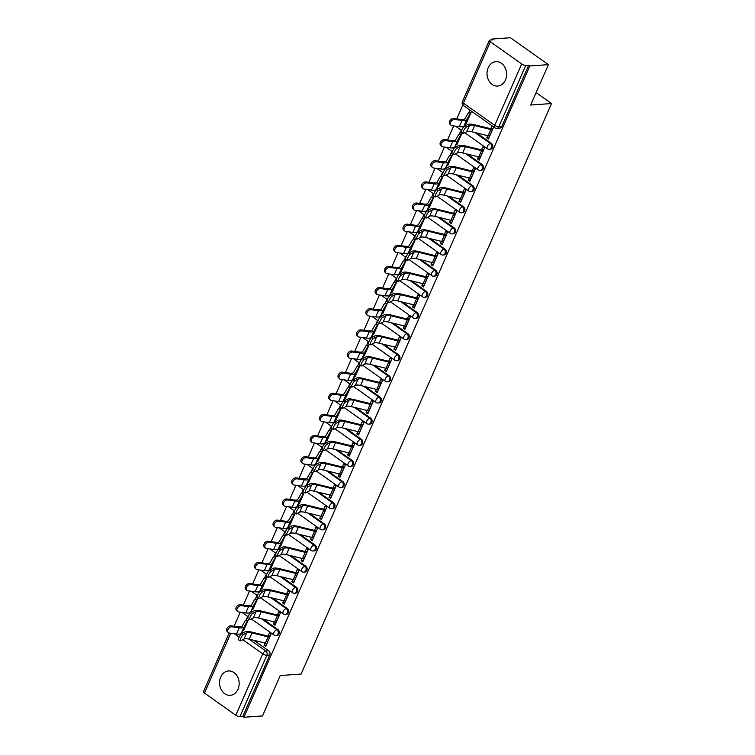 <?xml version="1.0" encoding="UTF-8"?>
<svg xmlns="http://www.w3.org/2000/svg" width="755" height="755" viewBox="0 0 755 755"><rect width="100%" height="100%" fill="white"/><g stroke="black" fill="none" stroke-linecap="round" stroke-linejoin="round"><path stroke-width="1.13" d="M488.174 67.752A12.222 9.796 -94.1 0 0 488.627 80.266A12.222 9.796 -94.1 0 0 497.677 86.061A12.222 9.796 -94.1 0 0 505.454 79.983A12.222 9.796 -94.1 0 0 505.001 67.469A12.222 9.796 -94.1 0 0 495.941 61.674A12.222 9.796 -94.1 0 0 488.174 67.752M220.715 677.027A12.222 9.796 -94.1 0 0 221.168 689.541A12.222 9.796 -94.1 0 0 230.228 695.327A12.222 9.796 -94.1 0 0 237.995 689.258A12.222 9.796 -94.1 0 0 237.542 676.744A12.222 9.796 -94.1 0 0 228.491 670.95A12.222 9.796 -94.1 0 0 220.715 677.027M490.467 149.263A3.133 2.51 -94.1 0 0 492.458 147.706A3.133 2.51 -94.1 0 0 491.439 143.431L490.41 143.507A3.133 2.51 85.9 0 1 491.43 147.782A3.133 2.51 85.9 0 1 489.438 149.339L490.467 149.263M481.19 170.404A3.133 2.51 -94.1 0 0 483.181 168.846A3.133 2.51 -94.1 0 0 482.152 164.571L481.124 164.647A3.133 2.51 85.9 0 1 482.152 168.922A3.133 2.51 85.9 0 1 480.161 170.479L481.19 170.404M471.913 191.553A3.133 2.51 -94.1 0 0 473.904 189.986A3.133 2.51 -94.1 0 0 472.875 185.711L471.847 185.787A3.133 2.51 85.9 0 1 472.875 190.062A3.133 2.51 85.9 0 1 470.884 191.619L471.913 191.553M462.626 212.693A3.133 2.51 -94.1 0 0 464.627 211.126A3.133 2.51 -94.1 0 0 463.598 206.851L462.57 206.927A3.133 2.51 85.9 0 1 463.598 211.202A3.133 2.51 85.9 0 1 461.598 212.759L462.626 212.693M453.349 233.833A3.133 2.51 -94.1 0 0 455.341 232.266A3.133 2.51 -94.1 0 0 454.321 227.991L453.293 228.067A3.133 2.51 85.9 0 1 454.312 232.342A3.133 2.51 85.9 0 1 452.32 233.899L453.349 233.833M444.072 254.973A3.133 2.51 -94.1 0 0 446.063 253.416A3.133 2.51 -94.1 0 0 445.035 249.131L444.006 249.207A3.133 2.51 85.9 0 1 445.035 253.482A3.133 2.51 85.9 0 1 443.043 255.039L444.072 254.973M434.786 276.113A3.133 2.51 -94.1 0 0 436.786 274.556A3.133 2.51 -94.1 0 0 435.758 270.271L434.729 270.347A3.133 2.51 85.9 0 1 435.758 274.622A3.133 2.51 85.9 0 1 433.757 276.179L434.786 276.113M425.509 297.253A3.133 2.51 -94.1 0 0 427.5 295.696A3.133 2.51 -94.1 0 0 426.481 291.411L425.452 291.487A3.133 2.51 85.9 0 1 426.471 295.762A3.133 2.51 85.9 0 1 424.48 297.319L425.509 297.253M416.231 318.393A3.133 2.51 -94.1 0 0 418.223 316.836A3.133 2.51 -94.1 0 0 417.194 312.551L416.165 312.627A3.133 2.51 85.9 0 1 417.194 316.902A3.133 2.51 85.9 0 1 415.203 318.459L416.231 318.393M406.954 339.533A3.133 2.51 -94.1 0 0 408.946 337.976A3.133 2.51 -94.1 0 0 407.917 333.691L406.888 333.767A3.133 2.51 85.9 0 1 407.917 338.042A3.133 2.51 85.9 0 1 405.926 339.608L406.954 339.533M397.668 360.673A3.133 2.51 -94.1 0 0 399.659 359.116A3.133 2.51 -94.1 0 0 398.64 354.831L397.611 354.907A3.133 2.51 85.9 0 1 398.631 359.182A3.133 2.51 85.9 0 1 396.639 360.748L397.668 360.673M388.391 381.813A3.133 2.51 -94.1 0 0 390.382 380.256A3.133 2.51 -94.1 0 0 389.353 375.971L388.325 376.047A3.133 2.51 85.9 0 1 389.353 380.331A3.133 2.51 85.9 0 1 387.362 381.888L388.391 381.813M379.114 402.953A3.133 2.51 -94.1 0 0 381.105 401.396A3.133 2.51 -94.1 0 0 380.076 397.111L379.048 397.187A3.133 2.51 85.9 0 1 380.076 401.471A3.133 2.51 85.9 0 1 378.085 403.028L379.114 402.953M369.827 424.093A3.133 2.51 -94.1 0 0 371.819 422.536A3.133 2.51 -94.1 0 0 370.799 418.251L369.771 418.327A3.133 2.51 85.9 0 1 370.79 422.611A3.133 2.51 85.9 0 1 368.799 424.168L369.827 424.093M360.55 445.233A3.133 2.51 -94.1 0 0 362.542 443.676A3.133 2.51 -94.1 0 0 361.513 439.401L360.484 439.467A3.133 2.51 85.9 0 1 361.513 443.751A3.133 2.51 85.9 0 1 359.522 445.308L360.55 445.233M351.273 466.373A3.133 2.51 -94.1 0 0 353.264 464.816A3.133 2.51 -94.1 0 0 352.236 460.541L351.207 460.607A3.133 2.51 85.9 0 1 352.236 464.891A3.133 2.51 85.9 0 1 350.245 466.448L351.273 466.373M341.987 487.513A3.133 2.51 -94.1 0 0 343.987 485.956A3.133 2.51 -94.1 0 0 342.959 481.681L341.93 481.747A3.133 2.51 85.9 0 1 342.959 486.031A3.133 2.51 85.9 0 1 340.958 487.588L341.987 487.513M332.71 508.653A3.133 2.51 -94.1 0 0 334.701 507.096A3.133 2.51 -94.1 0 0 333.682 502.821L332.653 502.887A3.133 2.51 85.9 0 1 333.672 507.171A3.133 2.51 85.9 0 1 331.681 508.728L332.71 508.653M323.433 529.793A3.133 2.51 -94.1 0 0 325.424 528.236A3.133 2.51 -94.1 0 0 324.395 523.961L323.366 524.027A3.133 2.51 85.9 0 1 324.395 528.311A3.133 2.51 85.9 0 1 322.404 529.868L323.433 529.793M314.146 550.933A3.133 2.51 -94.1 0 0 316.147 549.376A3.133 2.51 -94.1 0 0 315.118 545.101L314.089 545.167A3.133 2.51 85.9 0 1 315.118 549.451A3.133 2.51 85.9 0 1 313.117 551.008L314.146 550.933M304.869 572.073A3.133 2.51 -94.1 0 0 306.86 570.516A3.133 2.51 -94.1 0 0 305.841 566.241L304.812 566.316A3.133 2.51 85.9 0 1 305.832 570.591A3.133 2.51 85.9 0 1 303.84 572.148L304.869 572.073M295.592 593.213A3.133 2.51 -94.1 0 0 297.583 591.656A3.133 2.51 -94.1 0 0 296.555 587.381L295.526 587.456A3.133 2.51 85.9 0 1 296.555 591.731A3.133 2.51 85.9 0 1 294.563 593.288L295.592 593.213M286.315 614.353A3.133 2.51 -94.1 0 0 288.306 612.796A3.133 2.51 -94.1 0 0 287.277 608.521L286.249 608.596A3.133 2.51 85.9 0 1 287.277 612.871A3.133 2.51 85.9 0 1 285.286 614.428L286.315 614.353M277.028 635.493A3.133 2.51 -94.1 0 0 279.02 633.936A3.133 2.51 -94.1 0 0 278 629.661L276.972 629.736A3.133 2.51 85.9 0 1 277.991 634.011A3.133 2.51 85.9 0 1 276 635.568L277.028 635.493M548.404 64.637L530.68 105.02L551.537 103.539L301.094 674.055L280.237 675.546L262.514 715.929L243.903 717.25L529.802 65.968L548.404 64.637L510.418 37.75L491.807 39.071L491.411 39.968M462.862 105.011L456.775 118.875M453.68 125.915L447.498 140.015M444.402 147.055L438.211 161.155M435.125 168.195L428.934 182.295M425.839 189.335L419.657 203.435M416.562 210.475L410.371 224.575M407.285 231.615L401.094 245.715M398.008 252.755L391.817 266.855M388.721 273.895L382.54 287.995M379.444 295.035L373.253 309.135M370.167 316.175L363.976 330.275M360.881 337.315L354.699 351.415M351.603 358.455L345.412 372.555M342.326 379.595L336.135 393.695M333.04 400.745L326.858 414.835M323.763 421.885L317.572 435.975M314.486 443.025L308.295 457.115M305.199 464.165L299.018 478.255M295.922 485.305L289.731 499.395M286.645 506.445L280.454 520.535M277.368 527.585L271.177 541.684M268.082 548.725L261.9 562.824M258.805 569.865L252.614 583.964M249.527 591.005L243.336 605.104M240.241 612.145L234.059 626.244M491.807 39.071L492.911 39.855L490.014 40.062A3.133 1.029 23.7 0 0 489.363 40.374A3.133 1.029 23.7 0 0 490.354 41.77L521.705 63.949A3.133 1.029 23.7 0 0 525.791 65.383L498.847 126.774A3.133 2.51 85.9 0 1 496.847 128.331L499.753 128.123A3.133 2.51 85.9 0 0 501.745 126.566L498.847 126.774A3.133 1.029 23.7 0 1 494.761 125.339L521.705 63.949M529.802 65.968L528.689 65.185L525.791 65.383M242.053 631.926L243.27 632.784M253.897 640.316L268.714 650.801L265.817 651.008A3.133 2.51 85.9 0 1 266.845 655.283L239.901 716.674A3.133 1.029 -156.3 0 1 235.815 715.24L204.463 693.052A3.133 1.029 -156.3 0 1 203.463 691.655L229.199 633.03M239.901 716.674L242.799 716.467L243.903 717.25M265.005 643.043L264.061 645.195L265.722 646.374L271.083 634.172L269.422 633.001L268.072 636.059M247.81 617.713L247.262 617.316L245.913 620.393M252.755 608.266L253.435 608.219M252.264 609.134L252.85 609.549L257.917 598.017M274.291 621.903L273.348 624.055L275.594 623.894M273.348 624.055L275.009 625.234L280.36 613.032L278.699 611.861L277.349 614.919M257.096 596.573L256.54 596.176L255.19 599.253M262.042 587.126L262.721 587.079M261.541 587.994L262.127 588.409L267.195 576.877M283.569 600.763L282.625 602.915L284.871 602.754M282.625 602.915L284.286 604.094L289.637 591.892L287.976 590.721L286.636 593.779M266.373 575.433L265.826 575.036L264.476 578.113M271.319 565.986L271.998 565.939M270.828 566.854L271.413 567.269L276.472 555.737M292.846 579.623L291.902 581.775L294.148 581.614M291.902 581.775L293.563 582.954L298.923 570.752L297.253 569.581L295.913 572.639M275.65 554.293L275.103 553.896L273.754 556.973M280.596 544.846L281.275 544.799M280.105 545.714L280.69 546.129L285.758 534.597M302.132 558.483L301.179 560.635L303.434 560.474M301.179 560.635L302.849 561.814L308.2 549.612L306.539 548.441L305.19 551.499M284.937 533.153L284.38 532.756L283.031 535.833M289.882 523.706L290.562 523.659M289.382 524.574L289.967 524.989L295.035 513.457M311.409 537.343L310.465 539.495L312.712 539.334M310.465 539.495L312.126 540.674L317.477 528.472L315.816 527.301L314.476 530.359M294.214 512.003L293.667 511.616L292.317 514.693M299.159 502.566L299.839 502.519M298.669 503.434L299.254 503.849L304.312 492.317M320.686 516.203L319.743 518.355L321.989 518.194M319.743 518.355L321.404 519.534L326.755 507.332L325.094 506.161L323.753 509.219M303.491 490.863L302.944 490.476L301.594 493.553M308.436 481.426L309.116 481.379M307.946 482.294L308.531 482.709L313.589 471.177M329.973 495.063L329.02 497.215L331.275 497.054M329.02 497.215L330.681 498.394L336.041 486.192L334.38 485.021L333.03 488.079M312.768 469.723L312.221 469.336L310.871 472.413M317.723 460.286L318.393 460.239M317.223 461.154L317.808 461.569L322.876 450.037M339.25 473.923L338.306 476.075L340.552 475.914M338.306 476.075L339.967 477.245L345.318 465.052L343.657 463.881L342.317 466.939M322.055 448.583L321.507 448.196L320.148 451.273M327 439.146L327.679 439.099M326.509 440.014L327.094 440.429L332.153 428.897M348.527 452.783L347.583 454.935L349.829 454.774M347.583 454.935L349.244 456.105L354.595 443.912L352.934 442.741L351.594 445.799M331.332 427.443L330.784 427.056L329.435 430.133M336.277 418.006L336.957 417.949M335.786 418.874L336.371 419.289L341.43 407.757M357.813 431.634L356.86 433.795L359.116 433.634M356.86 433.795L358.521 434.965L363.882 422.772L362.221 421.592L360.871 424.659M340.609 406.303L340.061 405.916L338.712 408.993M345.554 396.866L346.234 396.809M345.063 397.734L345.648 398.149L350.716 386.617M367.09 410.493L366.147 412.655L368.393 412.494M366.147 412.655L367.808 413.825L373.159 401.632L371.498 400.452L370.148 403.519M349.895 385.163L349.339 384.776L347.989 387.853M354.841 375.726L355.52 375.669M354.35 376.594L354.935 377.009L359.993 365.477M376.368 389.353L375.424 391.515L377.67 391.354M375.424 391.515L377.085 392.685L382.436 380.492L380.775 379.312L379.435 382.379M359.172 364.023L358.625 363.636L357.275 366.713M364.118 354.576L364.797 354.529M363.627 355.454L364.212 355.869L369.27 344.337M385.645 368.214L384.701 370.375L386.947 370.214M384.701 370.375L386.362 371.545L391.722 359.352L390.061 358.172L388.712 361.239M368.449 342.883L367.902 342.496L366.552 345.573M373.395 333.436L374.074 333.389M372.904 334.314L373.489 334.729L378.557 323.197M394.931 347.073L393.987 349.235L396.233 349.074M393.987 349.235L395.648 350.405L400.999 338.212L399.338 337.032L397.989 340.099M377.736 321.743L377.179 321.356L375.83 324.433M382.681 312.296L383.361 312.249M382.181 313.174L382.766 313.589L387.834 302.057M404.208 325.933L403.264 328.095L405.51 327.934M403.264 328.095L404.925 329.265L410.276 317.072L408.615 315.892L407.275 318.959M387.013 300.603L386.466 300.216L385.116 303.293M391.958 291.156L392.638 291.109M391.468 292.034L392.053 292.449L397.111 280.917M413.485 304.793L412.541 306.955L414.788 306.794M412.541 306.955L414.202 308.125L419.553 295.932L417.892 294.752L416.552 297.819M396.29 279.463L395.743 279.076L394.393 282.153M401.235 270.016L401.915 269.969M400.745 270.894L401.33 271.309L406.398 259.777M422.772 283.654L421.818 285.815L424.074 285.654M421.818 285.815L423.489 286.985L428.84 274.792L427.179 273.612L425.829 276.679M405.567 258.323L405.02 257.936L403.67 261.013M410.522 248.876L411.201 248.829M410.022 249.754L410.607 250.169L415.675 238.637M432.049 262.514L431.105 264.675L433.351 264.514M431.105 264.675L432.766 265.845L438.117 253.652L436.456 252.472L435.116 255.539M414.854 237.183L414.306 236.796L412.957 239.873M419.799 227.736L420.478 227.689M419.308 228.614L419.893 229.029L424.952 217.497M441.326 241.373L440.382 243.525L442.628 243.374M440.382 243.525L442.043 244.705L447.394 232.512L445.733 231.332L444.393 234.399M424.131 216.043L423.583 215.656L422.234 218.733M429.076 206.596L429.755 206.549M428.585 207.474L429.17 207.889L434.229 196.357M450.612 220.234L449.659 222.385L451.915 222.234M449.659 222.385L451.32 223.565L456.681 211.372L455.02 210.192L453.67 213.259M433.408 194.903L432.86 194.516L431.511 197.593M438.362 185.456L439.032 185.409M437.862 186.334L438.447 186.749L443.515 175.217M459.889 199.094L458.946 201.245L461.192 201.085M458.946 201.245L460.607 202.425L465.958 190.232L464.297 189.052L462.957 192.119M442.694 173.763L442.147 173.376L440.788 176.453M447.639 164.316L448.319 164.269M447.149 165.194L447.734 165.609L452.792 154.077M469.166 177.953L468.223 180.105L470.469 179.945M468.223 180.105L469.884 181.285L475.235 169.092L473.574 167.912L472.234 170.979M451.971 152.623L451.424 152.236L450.074 155.313M456.917 143.176L457.596 143.129M456.426 144.054L457.011 144.469L462.069 132.937M478.453 156.814L477.5 158.965L479.746 158.805M477.5 158.965L479.161 160.145L484.521 147.952L482.86 146.772L481.511 149.839M461.248 131.483L460.701 131.096L459.351 134.173M466.194 122.036L466.873 121.989M465.703 122.914L466.288 123.329L471.564 111.306M487.73 135.673L486.786 137.825L489.032 137.665M486.786 137.825L488.447 139.005L493.723 126.991M464.778 124.556L465.986 125.415M476.622 132.946L491.439 143.431M455.491 145.696L456.709 146.555M467.336 154.086L482.152 164.571M446.214 166.846L447.422 167.704M458.058 175.226L472.875 185.711M436.937 187.986L438.145 188.844M448.781 196.366L463.598 206.851M427.651 209.126L428.868 209.984M439.495 217.506L454.321 227.991M418.374 230.266L419.591 231.124M430.218 238.646L445.035 249.131M409.097 251.406L410.305 252.264M420.941 259.786L435.758 270.271M399.81 272.546L401.028 273.404M411.664 280.926L426.481 291.411M390.533 293.686L391.751 294.544M402.377 302.066L417.194 312.551M381.256 314.826L382.464 315.684M393.1 323.206L407.917 333.691M371.97 335.966L373.187 336.824M383.823 344.346L398.64 354.831M362.693 357.106L363.91 357.964M374.537 365.486L389.353 375.971M353.416 378.246L354.623 379.104M365.26 386.626L380.076 397.111M344.138 399.386L345.346 400.244M355.982 407.766L370.799 418.251M334.852 420.526L336.069 421.384M346.696 428.906L361.513 439.401M325.575 441.666L326.783 442.524M337.419 450.046L352.236 460.541M316.298 462.806L317.506 463.664M328.142 471.186L342.959 481.681M307.011 483.946L308.229 484.804M318.855 492.326L333.682 502.821M297.734 505.086L298.952 505.944M309.578 513.466L324.395 523.961M288.457 526.226L289.665 527.084M300.301 534.606L315.118 545.101M279.171 547.366L280.388 548.224M291.024 555.746L305.841 566.241M269.894 568.506L271.111 569.364M281.738 576.895L296.555 587.381M260.617 589.646L261.825 590.504M272.461 598.035L287.277 608.521M251.33 610.786L252.548 611.644M263.184 619.176L278 629.661M536.125 92.629L551.537 103.539M243.478 629.406L244.158 629.359M242.987 630.283L243.572 630.689L248.631 619.157M264.061 645.195L266.307 645.034M469.903 110.136L468.628 113.023M528.689 65.185L501.745 126.566M242.799 716.467L269.743 655.076A3.133 2.51 -94.1 0 0 268.714 650.801M492.062 125.811L490.788 128.69M243.44 634.559A3.605 0.859 118.6 0 0 241.024 637.815A3.605 0.859 118.6 0 0 240.345 640.844A3.605 0.859 118.6 0 0 240.703 640.797L243.988 639.06L246.725 632.832L243.44 634.559L241.704 633.615L244.988 631.878A11.75 3.86 -156.3 0 1 251.33 632.01L267.478 635.974A1.878 0.613 23.7 0 0 268.223 636.059L270.318 635.908M240.345 640.844L238.608 639.891A3.605 0.859 -61.4 0 1 239.288 636.861A3.605 0.859 -61.4 0 1 241.704 633.615M269.809 637.069L269.658 637.078A3.917 1.284 -156.3 0 1 268.119 636.899L251.972 632.935A9.711 3.19 23.7 0 0 246.725 632.832M267.072 643.298L266.921 643.317A3.917 1.284 -156.3 0 1 265.382 643.128L249.235 639.164A9.711 3.19 23.7 0 0 243.988 639.06M228.218 632.511L227.208 631.52A3.605 2.576 -45.4 0 1 227.34 627.811A3.605 2.576 -45.4 0 1 231.105 625.829L232.115 626.829A3.605 2.576 134.6 0 0 228.359 628.811A3.605 2.576 134.6 0 0 228.218 632.511A3.605 2.576 134.6 0 0 229.378 633.067L236.523 634.058A11.75 3.86 23.7 0 0 241.373 633.134L244.384 627.801A1.878 0.613 -156.3 0 1 244.771 627.631L244.922 627.622M232.115 626.829L239.26 627.82A11.75 3.86 23.7 0 0 244.11 626.895L247.121 621.563A1.878 0.613 -156.3 0 1 247.508 621.403L247.659 621.393M248.159 620.233L246.064 620.384A3.917 1.284 23.7 0 0 245.271 620.723L242.261 626.055A9.711 3.19 -156.3 0 1 238.24 626.82L231.105 625.829M252.717 613.419A3.605 0.859 118.6 0 0 250.311 616.675A3.605 0.859 118.6 0 0 249.622 619.704A3.605 0.859 118.6 0 0 249.98 619.657L253.274 617.92L256.011 611.692L252.717 613.419L250.981 612.475L254.275 610.738A11.75 3.86 -156.3 0 1 260.617 610.87L276.755 614.834A1.878 0.613 23.7 0 0 277.5 614.919L279.595 614.768M249.622 619.704L247.885 618.751A3.605 0.859 -61.4 0 1 248.574 615.721A3.605 0.859 -61.4 0 1 250.981 612.475M279.086 615.929L278.935 615.938A3.917 1.284 -156.3 0 1 277.396 615.759L261.249 611.795A9.711 3.19 23.7 0 0 256.011 611.692M276.349 622.158L276.207 622.177A3.917 1.284 -156.3 0 1 274.66 621.988L258.512 618.024A9.711 3.19 23.7 0 0 253.274 617.92M261.994 592.279A3.605 0.859 118.6 0 0 259.588 595.535A3.605 0.859 118.6 0 0 258.899 598.555A3.605 0.859 118.6 0 0 259.258 598.517L262.551 596.78L265.288 590.542L261.994 592.279L260.258 591.335L263.552 589.598A11.75 3.86 -156.3 0 1 269.894 589.731L286.041 593.694A1.878 0.613 23.7 0 0 286.777 593.779L288.882 593.628M258.899 598.555L257.162 597.611A3.605 0.859 -61.4 0 1 257.851 594.581A3.605 0.859 -61.4 0 1 260.258 591.335M288.372 594.789L288.221 594.798A3.917 1.284 -156.3 0 1 286.673 594.619L270.526 590.655A9.711 3.19 23.7 0 0 265.288 590.542M285.635 601.018L285.484 601.037A3.917 1.284 -156.3 0 1 283.937 600.848L267.789 596.884A9.711 3.19 23.7 0 0 262.551 596.78M237.504 611.371L236.485 610.38A3.605 2.576 -45.4 0 1 236.626 606.671A3.605 2.576 -45.4 0 1 240.383 604.689L241.402 605.689A3.605 2.576 134.6 0 0 237.636 607.671A3.605 2.576 134.6 0 0 237.504 611.371A3.605 2.576 134.6 0 0 238.665 611.928L245.8 612.909A11.75 3.86 23.7 0 0 250.66 611.994L253.661 606.661A1.878 0.613 -156.3 0 1 254.048 606.491L254.199 606.482M241.402 605.689L248.537 606.68A11.75 3.86 23.7 0 0 253.397 605.755L256.398 600.423A1.878 0.613 -156.3 0 1 256.785 600.263L256.936 600.244M257.446 599.092L255.341 599.244A3.917 1.284 23.7 0 0 254.548 599.583L251.538 604.915A9.711 3.19 -156.3 0 1 247.517 605.68L240.383 604.689M246.781 590.231L245.771 589.23A3.605 2.576 -45.4 0 1 245.904 585.531A3.605 2.576 -45.4 0 1 249.669 583.549L250.679 584.549A3.605 2.576 134.6 0 0 246.913 586.531A3.605 2.576 134.6 0 0 246.781 590.231A3.605 2.576 134.6 0 0 247.942 590.788L255.077 591.769A11.75 3.86 23.7 0 0 259.937 590.854L262.948 585.521A1.878 0.613 -156.3 0 1 263.325 585.351L263.476 585.342M250.679 584.549L257.814 585.54A11.75 3.86 23.7 0 0 262.674 584.615L265.684 579.283A1.878 0.613 -156.3 0 1 266.062 579.123L266.213 579.104M266.723 577.952L264.627 578.103A3.917 1.284 23.7 0 0 263.825 578.443L260.815 583.775A9.711 3.19 -156.3 0 1 256.804 584.54L249.669 583.549M271.281 571.139A3.605 0.859 118.6 0 0 268.865 574.395A3.605 0.859 118.6 0 0 268.185 577.415A3.605 0.859 118.6 0 0 268.544 577.367L271.828 575.64L274.565 569.402L271.281 571.139L269.544 570.195L272.829 568.458A11.75 3.86 -156.3 0 1 279.171 568.581L295.318 572.554A1.878 0.613 23.7 0 0 296.064 572.639L298.159 572.488M268.185 577.415L266.449 576.471A3.605 0.859 -61.4 0 1 267.128 573.441A3.605 0.859 -61.4 0 1 269.544 570.195M297.649 573.649L297.498 573.658A3.917 1.284 -156.3 0 1 295.951 573.479L279.812 569.515A9.711 3.19 23.7 0 0 274.565 569.402M294.912 579.878L294.761 579.887A3.917 1.284 -156.3 0 1 293.223 579.708L277.076 575.744A9.711 3.19 23.7 0 0 271.828 575.64M280.558 549.999A3.605 0.859 118.6 0 0 278.151 553.255A3.605 0.859 118.6 0 0 277.462 556.275A3.605 0.859 118.6 0 0 277.821 556.227L281.115 554.5L283.852 548.262L280.558 549.999L278.822 549.055L282.115 547.318A11.75 3.86 -156.3 0 1 288.457 547.441L304.595 551.414A1.878 0.613 23.7 0 0 305.341 551.499L307.436 551.348M277.462 556.275L275.726 555.331A3.605 0.859 -61.4 0 1 276.415 552.301A3.605 0.859 -61.4 0 1 278.822 549.055M306.926 552.509L306.775 552.518A3.917 1.284 -156.3 0 1 305.237 552.339L289.089 548.375A9.711 3.19 23.7 0 0 283.852 548.262M304.19 558.738L304.038 558.747A3.917 1.284 -156.3 0 1 302.5 558.568L286.353 554.604A9.711 3.19 23.7 0 0 281.115 554.5M289.835 528.859A3.605 0.859 118.6 0 0 287.428 532.115A3.605 0.859 118.6 0 0 286.74 535.135A3.605 0.859 118.6 0 0 287.098 535.087L290.392 533.36L293.129 527.122L289.835 528.859L288.099 527.905L291.392 526.178A11.75 3.86 -156.3 0 1 297.734 526.301L313.882 530.274A1.878 0.613 23.7 0 0 314.618 530.359L316.713 530.208M286.74 535.135L285.003 534.191A3.605 0.859 -61.4 0 1 285.692 531.161A3.605 0.859 -61.4 0 1 288.099 527.905M316.213 531.369L316.062 531.378A3.917 1.284 -156.3 0 1 314.514 531.199L298.367 527.226A9.711 3.19 23.7 0 0 293.129 527.122M313.476 537.598L313.325 537.607A3.917 1.284 -156.3 0 1 311.777 537.428L295.63 533.464A9.711 3.19 23.7 0 0 290.392 533.36M256.058 569.091L255.048 568.09A3.605 2.576 -45.4 0 1 255.181 564.391A3.605 2.576 -45.4 0 1 258.946 562.409L259.956 563.409A3.605 2.576 134.6 0 0 256.2 565.391A3.605 2.576 134.6 0 0 256.058 569.091A3.605 2.576 134.6 0 0 257.219 569.648L264.354 570.629A11.75 3.86 23.7 0 0 269.214 569.714L272.225 564.381A1.878 0.613 -156.3 0 1 272.612 564.212L272.763 564.202M259.956 563.409L267.091 564.4A11.75 3.86 23.7 0 0 271.951 563.475L274.962 558.143A1.878 0.613 -156.3 0 1 275.349 557.983L275.5 557.964M276 556.812L273.905 556.963A3.917 1.284 23.7 0 0 273.102 557.303L270.101 562.635A9.711 3.19 -156.3 0 1 266.081 563.4L258.946 562.409M265.345 547.951L264.325 546.95A3.605 2.576 -45.4 0 1 264.458 543.251A3.605 2.576 -45.4 0 1 268.223 541.269L269.242 542.269A3.605 2.576 134.6 0 0 265.477 544.251A3.605 2.576 134.6 0 0 265.345 547.951A3.605 2.576 134.6 0 0 266.506 548.508L273.64 549.489A11.75 3.86 23.7 0 0 278.491 548.564L281.502 543.241A1.878 0.613 -156.3 0 1 281.889 543.072L282.04 543.062M269.242 542.269L276.377 543.26A11.75 3.86 23.7 0 0 281.228 542.335L284.239 537.003A1.878 0.613 -156.3 0 1 284.626 536.843L284.777 536.824M285.286 535.673L283.182 535.823A3.917 1.284 23.7 0 0 282.389 536.163L279.378 541.495A9.711 3.19 -156.3 0 1 275.358 542.26L268.223 541.269M274.622 526.811L273.612 525.81A3.605 2.576 -45.4 0 1 273.744 522.111A3.605 2.576 -45.4 0 1 277.51 520.129L278.519 521.129A3.605 2.576 134.6 0 0 274.754 523.111A3.605 2.576 134.6 0 0 274.622 526.811A3.605 2.576 134.6 0 0 275.783 527.358L282.917 528.349A11.75 3.86 23.7 0 0 287.778 527.424L290.788 522.101A1.878 0.613 -156.3 0 1 291.166 521.931L291.317 521.922M278.519 521.129L285.654 522.12A11.75 3.86 23.7 0 0 290.515 521.195L293.525 515.863A1.878 0.613 -156.3 0 1 293.903 515.693L294.054 515.684M294.563 514.533L292.468 514.674A3.917 1.284 23.7 0 0 291.666 515.023L288.655 520.355A9.711 3.19 -156.3 0 1 284.644 521.12L277.51 520.129M299.122 507.719A3.605 0.859 118.6 0 0 296.706 510.975A3.605 0.859 118.6 0 0 296.026 513.995A3.605 0.859 118.6 0 0 296.385 513.947L299.669 512.22L302.406 505.982L299.122 507.719L297.385 506.765L300.669 505.038A11.75 3.86 -156.3 0 1 307.011 505.161L323.159 509.134A1.878 0.613 23.7 0 0 323.895 509.219L326 509.068M296.026 513.995L294.29 513.051A3.605 0.859 -61.4 0 1 294.969 510.021A3.605 0.859 -61.4 0 1 297.385 506.765M325.49 510.229L325.339 510.238A3.917 1.284 -156.3 0 1 323.791 510.059L307.653 506.086A9.711 3.19 23.7 0 0 302.406 505.982M322.753 516.458L322.602 516.467A3.917 1.284 -156.3 0 1 321.054 516.288L304.916 512.324A9.711 3.19 23.7 0 0 299.669 512.22M283.899 505.671L282.889 504.67A3.605 2.576 -45.4 0 1 283.021 500.971A3.605 2.576 -45.4 0 1 286.787 498.989L287.797 499.989A3.605 2.576 134.6 0 0 284.031 501.971A3.605 2.576 134.6 0 0 283.899 505.671A3.605 2.576 134.6 0 0 285.06 506.218L292.194 507.209A11.75 3.86 23.7 0 0 297.055 506.284L300.065 500.961A1.878 0.613 -156.3 0 1 300.452 500.791L300.603 500.782M287.797 499.989L294.931 500.98A11.75 3.86 23.7 0 0 299.792 500.055L302.802 494.723A1.878 0.613 -156.3 0 1 303.189 494.553L303.331 494.544M303.84 493.392L301.745 493.534A3.917 1.284 23.7 0 0 300.943 493.883L297.932 499.215A9.711 3.19 -156.3 0 1 293.921 499.98L286.787 498.989M308.399 486.579A3.605 0.859 118.6 0 0 305.983 489.835A3.605 0.859 118.6 0 0 305.303 492.855A3.605 0.859 118.6 0 0 305.662 492.807L308.946 491.08L311.683 484.842L308.399 486.579L306.662 485.625L309.946 483.898A11.75 3.86 -156.3 0 1 316.288 484.021L332.436 487.994A1.878 0.613 23.7 0 0 333.182 488.079L335.277 487.928M305.303 492.855L303.567 491.911A3.605 0.859 -61.4 0 1 304.246 488.881A3.605 0.859 -61.4 0 1 306.662 485.625M334.767 489.089L334.616 489.098A3.917 1.284 -156.3 0 1 333.078 488.919L316.93 484.946A9.711 3.19 23.7 0 0 311.683 484.842M332.03 495.318L331.879 495.327A3.917 1.284 -156.3 0 1 330.341 495.148L314.193 491.184A9.711 3.19 23.7 0 0 308.946 491.08M293.185 484.531L292.166 483.53A3.605 2.576 -45.4 0 1 292.298 479.831A3.605 2.576 -45.4 0 1 296.064 477.849L297.083 478.849A3.605 2.576 134.6 0 0 293.317 480.831A3.605 2.576 134.6 0 0 293.185 484.531A3.605 2.576 134.6 0 0 294.346 485.078L301.481 486.069A11.75 3.86 23.7 0 0 306.332 485.144L309.342 479.821A1.878 0.613 -156.3 0 1 309.729 479.651L309.88 479.642M297.083 478.849L304.218 479.84A11.75 3.86 23.7 0 0 309.069 478.915L312.079 473.583A1.878 0.613 -156.3 0 1 312.466 473.413L312.617 473.404M313.127 472.252L311.022 472.394A3.917 1.284 23.7 0 0 310.23 472.743L307.219 478.075A9.711 3.19 -156.3 0 1 303.199 478.84L296.064 477.849M317.676 465.439A3.605 0.859 118.6 0 0 315.269 468.695A3.605 0.859 118.6 0 0 314.58 471.715A3.605 0.859 118.6 0 0 314.939 471.667L318.232 469.94L320.969 463.702L317.676 465.439L315.939 464.485L319.233 462.758A11.75 3.86 -156.3 0 1 325.575 462.881L341.722 466.854A1.878 0.613 23.7 0 0 342.459 466.939L344.554 466.788M314.58 471.715L312.844 470.771A3.605 0.859 -61.4 0 1 313.533 467.741A3.605 0.859 -61.4 0 1 315.939 464.485M344.053 467.949L343.902 467.958A3.917 1.284 -156.3 0 1 342.355 467.779L326.207 463.806A9.711 3.19 23.7 0 0 320.969 463.702M341.317 474.178L341.166 474.187A3.917 1.284 -156.3 0 1 339.618 474.008L323.47 470.044A9.711 3.19 23.7 0 0 318.232 469.94M302.462 463.391L301.443 462.39A3.605 2.576 -45.4 0 1 301.585 458.691A3.605 2.576 -45.4 0 1 305.35 456.709L306.36 457.709A3.605 2.576 134.6 0 0 302.595 459.691A3.605 2.576 134.6 0 0 302.462 463.391A3.605 2.576 134.6 0 0 303.623 463.938L310.758 464.929A11.75 3.86 23.7 0 0 315.618 464.004L318.629 458.681A1.878 0.613 -156.3 0 1 319.006 458.511L319.157 458.502M306.36 457.709L313.495 458.7A11.75 3.86 23.7 0 0 318.355 457.775L321.366 452.443A1.878 0.613 -156.3 0 1 321.743 452.273L321.894 452.264M322.404 451.113L320.309 451.254A3.917 1.284 23.7 0 0 319.507 451.603L316.496 456.935A9.711 3.19 -156.3 0 1 312.485 457.7L305.35 456.709M326.953 444.299A3.605 0.859 118.6 0 0 324.546 447.545A3.605 0.859 118.6 0 0 323.867 450.575A3.605 0.859 118.6 0 0 324.216 450.527L327.51 448.8L330.246 442.562L326.953 444.299L325.216 443.345L328.51 441.618A11.75 3.86 -156.3 0 1 334.852 441.741L351 445.714A1.878 0.613 23.7 0 0 351.736 445.799L353.84 445.648M323.867 450.575L322.13 449.631A3.605 0.859 -61.4 0 1 322.81 446.601A3.605 0.859 -61.4 0 1 325.216 443.345M353.331 446.809L353.18 446.818A3.917 1.284 -156.3 0 1 351.632 446.639L335.494 442.666A9.711 3.19 23.7 0 0 330.246 442.562M350.594 453.038L350.443 453.047A3.917 1.284 -156.3 0 1 348.895 452.868L332.757 448.904A9.711 3.19 23.7 0 0 327.51 448.8M311.739 442.251L310.73 441.25A3.605 2.576 -45.4 0 1 310.862 437.551A3.605 2.576 -45.4 0 1 314.627 435.569L315.637 436.569A3.605 2.576 134.6 0 0 311.872 438.551A3.605 2.576 134.6 0 0 311.739 442.251A3.605 2.576 134.6 0 0 312.9 442.798L320.035 443.789A11.75 3.86 23.7 0 0 324.895 442.864L327.906 437.541A1.878 0.613 -156.3 0 1 328.293 437.371L328.434 437.362M315.637 436.569L322.772 437.56A11.75 3.86 23.7 0 0 327.632 436.635L330.643 431.303A1.878 0.613 -156.3 0 1 331.02 431.133L331.171 431.124M331.681 429.973L329.586 430.114A3.917 1.284 23.7 0 0 328.784 430.463L325.773 435.795A9.711 3.19 -156.3 0 1 321.762 436.56L314.627 435.569M336.239 423.159A3.605 0.859 118.6 0 0 333.823 426.405A3.605 0.859 118.6 0 0 333.144 429.435A3.605 0.859 118.6 0 0 333.502 429.387L336.787 427.66L339.523 421.422L336.239 423.159L334.503 422.205L337.787 420.478A11.75 3.86 -156.3 0 1 344.129 420.601L360.277 424.574A1.878 0.613 23.7 0 0 361.022 424.659L363.117 424.508M333.144 429.435L331.407 428.491A3.605 0.859 -61.4 0 1 332.087 425.461A3.605 0.859 -61.4 0 1 334.503 422.205M362.608 425.669L362.457 425.678A3.917 1.284 -156.3 0 1 360.918 425.499L344.771 421.526A9.711 3.19 23.7 0 0 339.523 421.422M359.871 431.898L359.72 431.907A3.917 1.284 -156.3 0 1 358.181 431.728L342.034 427.764A9.711 3.19 23.7 0 0 336.787 427.66M321.017 421.111L320.007 420.11A3.605 2.576 -45.4 0 1 320.139 416.411A3.605 2.576 -45.4 0 1 323.904 414.429L324.914 415.429A3.605 2.576 134.6 0 0 321.158 417.411A3.605 2.576 134.6 0 0 321.017 421.111A3.605 2.576 134.6 0 0 322.187 421.658L329.322 422.649A11.75 3.86 23.7 0 0 334.172 421.724L337.183 416.392A1.878 0.613 -156.3 0 1 337.57 416.231L337.721 416.222M324.914 415.429L332.058 416.42A11.75 3.86 23.7 0 0 336.909 415.495L339.92 410.163A1.878 0.613 -156.3 0 1 340.307 409.993L340.458 409.984M340.967 408.823L338.863 408.974A3.917 1.284 23.7 0 0 338.07 409.323L335.06 414.655A9.711 3.19 -156.3 0 1 331.039 415.42L323.904 414.429M345.516 402.019A3.605 0.859 118.6 0 0 343.11 405.265A3.605 0.859 118.6 0 0 342.421 408.295A3.605 0.859 118.6 0 0 342.779 408.247L346.073 406.52L348.81 400.282L345.516 402.019L343.78 401.065L347.073 399.338A11.75 3.86 -156.3 0 1 353.416 399.461L369.554 403.425A1.878 0.613 23.7 0 0 370.299 403.519L372.394 403.368M342.421 408.295L340.684 407.351A3.605 0.859 -61.4 0 1 341.373 404.321A3.605 0.859 -61.4 0 1 343.78 401.065M371.885 404.529L371.743 404.538A3.917 1.284 -156.3 0 1 370.195 404.359L354.048 400.386A9.711 3.19 23.7 0 0 348.81 400.282M369.148 410.758L369.006 410.767A3.917 1.284 -156.3 0 1 367.459 410.588L351.311 406.624A9.711 3.19 23.7 0 0 346.073 406.52M330.303 399.971L329.284 398.97A3.605 2.576 -45.4 0 1 329.425 395.271A3.605 2.576 -45.4 0 1 333.182 393.289L334.201 394.289A3.605 2.576 134.6 0 0 330.435 396.271A3.605 2.576 134.6 0 0 330.303 399.971A3.605 2.576 134.6 0 0 331.464 400.518L338.599 401.509A11.75 3.86 23.7 0 0 343.459 400.584L346.469 395.252A1.878 0.613 -156.3 0 1 346.847 395.091L346.998 395.082M334.201 394.289L341.336 395.28A11.75 3.86 23.7 0 0 346.196 394.355L349.197 389.023A1.878 0.613 -156.3 0 1 349.584 388.853L349.735 388.844M350.245 387.683L348.149 387.834A3.917 1.284 23.7 0 0 347.347 388.183L344.337 393.515A9.711 3.19 -156.3 0 1 340.326 394.28L333.182 393.289M354.793 380.879A3.605 0.859 118.6 0 0 352.387 384.125A3.605 0.859 118.6 0 0 351.698 387.155A3.605 0.859 118.6 0 0 352.057 387.107L355.35 385.38L358.087 379.142L354.793 380.879L353.057 379.925L356.351 378.198A11.75 3.86 -156.3 0 1 362.693 378.321L378.84 382.285A1.878 0.613 23.7 0 0 379.576 382.379L381.681 382.228M351.698 387.155L349.961 386.211A3.605 0.859 -61.4 0 1 350.65 383.181A3.605 0.859 -61.4 0 1 353.057 379.925M381.171 383.38L381.02 383.398A3.917 1.284 -156.3 0 1 379.472 383.219L363.334 379.246A9.711 3.19 23.7 0 0 358.087 379.142M378.434 389.618L378.283 389.627A3.917 1.284 -156.3 0 1 376.736 389.448L360.597 385.484A9.711 3.19 23.7 0 0 355.35 385.38M339.58 378.831L338.57 377.83A3.605 2.576 -45.4 0 1 338.702 374.131A3.605 2.576 -45.4 0 1 342.468 372.149L343.478 373.149A3.605 2.576 134.6 0 0 339.712 375.131A3.605 2.576 134.6 0 0 339.58 378.831A3.605 2.576 134.6 0 0 340.741 379.378L347.876 380.369A11.75 3.86 23.7 0 0 352.736 379.444L355.747 374.112A1.878 0.613 -156.3 0 1 356.124 373.952L356.275 373.942M343.478 373.149L350.613 374.14A11.75 3.86 23.7 0 0 355.473 373.215L358.483 367.883A1.878 0.613 -156.3 0 1 358.861 367.713L359.012 367.704M359.522 366.543L357.426 366.694A3.917 1.284 23.7 0 0 356.624 367.043L353.614 372.375A9.711 3.19 -156.3 0 1 349.603 373.14L342.468 372.149M364.08 359.739A3.605 0.859 118.6 0 0 361.664 362.985A3.605 0.859 118.6 0 0 360.984 366.015A3.605 0.859 118.6 0 0 361.343 365.967L364.627 364.24L367.364 358.002L364.08 359.739L362.343 358.785L365.628 357.058A11.75 3.86 -156.3 0 1 371.97 357.181L388.117 361.145A1.878 0.613 23.7 0 0 388.863 361.239L390.958 361.088M360.984 366.015L359.248 365.071A3.605 0.859 -61.4 0 1 359.927 362.041A3.605 0.859 -61.4 0 1 362.343 358.785M390.448 362.24L390.297 362.258A3.917 1.284 -156.3 0 1 388.759 362.07L372.611 358.106A9.711 3.19 23.7 0 0 367.364 358.002M387.711 368.478L387.56 368.487A3.917 1.284 -156.3 0 1 386.022 368.308L369.875 364.344A9.711 3.19 23.7 0 0 364.627 364.24M348.857 357.691L347.847 356.69A3.605 2.576 -45.4 0 1 347.98 352.991A3.605 2.576 -45.4 0 1 351.745 351.009L352.755 352.009A3.605 2.576 134.6 0 0 348.999 353.991A3.605 2.576 134.6 0 0 348.857 357.691A3.605 2.576 134.6 0 0 350.018 358.238L357.162 359.229A11.75 3.86 23.7 0 0 362.013 358.304L365.024 352.972A1.878 0.613 -156.3 0 1 365.411 352.811L365.562 352.802M352.755 352.009L359.899 353A11.75 3.86 23.7 0 0 364.75 352.075L367.76 346.743A1.878 0.613 -156.3 0 1 368.147 346.573L368.298 346.564M368.799 345.403L366.704 345.554A3.917 1.284 23.7 0 0 365.911 345.903L362.9 351.235A9.711 3.19 -156.3 0 1 358.88 352L351.745 351.009M373.357 338.599A3.605 0.859 118.6 0 0 370.95 341.845A3.605 0.859 118.6 0 0 370.261 344.875A3.605 0.859 118.6 0 0 370.62 344.827L373.914 343.1L376.651 336.862L373.357 338.599L371.62 337.645L374.914 335.918A11.75 3.86 -156.3 0 1 381.256 336.041L397.394 340.005A1.878 0.613 23.7 0 0 398.14 340.099L400.235 339.948M370.261 344.875L368.525 343.931A3.605 0.859 -61.4 0 1 369.214 340.901A3.605 0.859 -61.4 0 1 371.62 337.645M399.725 341.1L399.574 341.118A3.917 1.284 -156.3 0 1 398.036 340.93L381.888 336.966A9.711 3.19 23.7 0 0 376.651 336.862M396.988 347.338L396.847 347.347A3.917 1.284 -156.3 0 1 395.299 347.168L379.152 343.204A9.711 3.19 23.7 0 0 373.914 343.1M358.144 336.551L357.124 335.55A3.605 2.576 -45.4 0 1 357.266 331.851A3.605 2.576 -45.4 0 1 361.022 329.869L362.041 330.869A3.605 2.576 134.6 0 0 358.276 332.851A3.605 2.576 134.6 0 0 358.144 336.551A3.605 2.576 134.6 0 0 359.305 337.098L366.439 338.089A11.75 3.86 23.7 0 0 371.3 337.164L374.301 331.832A1.878 0.613 -156.3 0 1 374.688 331.671L374.839 331.662M362.041 330.869L369.176 331.86A11.75 3.86 23.7 0 0 374.036 330.935L377.038 325.603A1.878 0.613 -156.3 0 1 377.425 325.433L377.575 325.424M378.085 324.263L375.981 324.414A3.917 1.284 23.7 0 0 375.188 324.763L372.177 330.095A9.711 3.19 -156.3 0 1 368.157 330.86L361.022 329.869M382.634 317.459A3.605 0.859 118.6 0 0 380.227 320.705A3.605 0.859 118.6 0 0 379.538 323.735A3.605 0.859 118.6 0 0 379.897 323.687L383.191 321.96L385.928 315.722L382.634 317.459L380.898 316.505L384.191 314.778A11.75 3.86 -156.3 0 1 390.533 314.901L406.681 318.865A1.878 0.613 23.7 0 0 407.417 318.959L409.521 318.808M379.538 323.735L377.802 322.791A3.605 0.859 -61.4 0 1 378.491 319.761A3.605 0.859 -61.4 0 1 380.898 316.505M409.012 319.96L408.861 319.978A3.917 1.284 -156.3 0 1 407.313 319.79L391.166 315.826A9.711 3.19 23.7 0 0 385.928 315.722M406.275 326.198L406.124 326.207A3.917 1.284 -156.3 0 1 404.576 326.028L388.429 322.064A9.711 3.19 23.7 0 0 383.191 321.96M367.421 315.411L366.411 314.41A3.605 2.576 -45.4 0 1 366.543 310.711A3.605 2.576 -45.4 0 1 370.309 308.729L371.318 309.729A3.605 2.576 134.6 0 0 367.553 311.711A3.605 2.576 134.6 0 0 367.421 315.411A3.605 2.576 134.6 0 0 368.582 315.958L375.716 316.949A11.75 3.86 23.7 0 0 380.577 316.024L383.587 310.692A1.878 0.613 -156.3 0 1 383.965 310.531L384.116 310.522M371.318 309.729L378.453 310.711A11.75 3.86 23.7 0 0 383.314 309.795L386.324 304.463A1.878 0.613 -156.3 0 1 386.702 304.293L386.853 304.284M387.362 303.123L385.267 303.274A3.917 1.284 23.7 0 0 384.465 303.623L381.454 308.955A9.711 3.19 -156.3 0 1 377.443 309.72L370.309 308.729M391.92 296.309A3.605 0.859 118.6 0 0 389.505 299.565A3.605 0.859 118.6 0 0 388.825 302.595A3.605 0.859 118.6 0 0 389.184 302.547L392.468 300.811L395.205 294.582L391.92 296.309L390.184 295.365L393.468 293.638A11.75 3.86 -156.3 0 1 399.81 293.761L415.958 297.725A1.878 0.613 23.7 0 0 416.703 297.81L418.798 297.668M388.825 302.595L387.089 301.651A3.605 0.859 -61.4 0 1 387.768 298.621A3.605 0.859 -61.4 0 1 390.184 295.365M418.289 298.82L418.138 298.829A3.917 1.284 -156.3 0 1 416.59 298.65L400.452 294.686A9.711 3.19 23.7 0 0 395.205 294.582M415.552 305.058L415.401 305.067A3.917 1.284 -156.3 0 1 413.863 304.888L397.715 300.924A9.711 3.19 23.7 0 0 392.468 300.811M376.698 294.271L375.688 293.27A3.605 2.576 -45.4 0 1 375.82 289.571A3.605 2.576 -45.4 0 1 379.586 287.589L380.595 288.589A3.605 2.576 134.6 0 0 376.839 290.571A3.605 2.576 134.6 0 0 376.698 294.271A3.605 2.576 134.6 0 0 377.859 294.818L384.993 295.809A11.75 3.86 23.7 0 0 389.854 294.884L392.864 289.552A1.878 0.613 -156.3 0 1 393.251 289.392L393.402 289.373M380.595 288.589L387.73 289.571A11.75 3.86 23.7 0 0 392.591 288.655L395.601 283.323A1.878 0.613 -156.3 0 1 395.988 283.153L396.139 283.144M396.639 281.983L394.544 282.134A3.917 1.284 23.7 0 0 393.742 282.483L390.741 287.815A9.711 3.19 -156.3 0 1 386.72 288.58L379.586 287.589M401.198 275.169A3.605 0.859 118.6 0 0 398.791 278.425A3.605 0.859 118.6 0 0 398.102 281.455A3.605 0.859 118.6 0 0 398.461 281.407L401.754 279.671L404.491 273.442L401.198 275.169L399.461 274.225L402.755 272.498A11.75 3.86 -156.3 0 1 409.097 272.621L425.235 276.585A1.878 0.613 23.7 0 0 425.98 276.67L428.076 276.528M398.102 281.455L396.366 280.511A3.605 0.859 -61.4 0 1 397.055 277.481A3.605 0.859 -61.4 0 1 399.461 274.225M427.566 277.68L427.415 277.689A3.917 1.284 -156.3 0 1 425.877 277.51L409.729 273.546A9.711 3.19 23.7 0 0 404.491 273.442M424.829 283.918L424.678 283.927A3.917 1.284 -156.3 0 1 423.14 283.748L406.992 279.784A9.711 3.19 23.7 0 0 401.754 279.671M385.984 273.131L384.965 272.13A3.605 2.576 -45.4 0 1 385.097 268.431A3.605 2.576 -45.4 0 1 388.863 266.449L389.882 267.449A3.605 2.576 134.6 0 0 386.116 269.431A3.605 2.576 134.6 0 0 385.984 273.131A3.605 2.576 134.6 0 0 387.145 273.678L394.28 274.669A11.75 3.86 23.7 0 0 399.131 273.744L402.141 268.412A1.878 0.613 -156.3 0 1 402.528 268.252L402.679 268.233M389.882 267.449L397.017 268.431A11.75 3.86 23.7 0 0 401.868 267.506L404.878 262.183A1.878 0.613 -156.3 0 1 405.265 262.013L405.416 262.004M405.926 260.843L403.821 260.994A3.917 1.284 23.7 0 0 403.028 261.343L400.018 266.675A9.711 3.19 -156.3 0 1 395.998 267.44L388.863 266.449M410.475 254.029A3.605 0.859 118.6 0 0 408.068 257.285A3.605 0.859 118.6 0 0 407.379 260.315A3.605 0.859 118.6 0 0 407.738 260.267L411.031 258.531L413.768 252.302L410.475 254.029L408.738 253.085L412.032 251.358A11.75 3.86 -156.3 0 1 418.374 251.481L434.521 255.445A1.878 0.613 23.7 0 0 435.257 255.53L437.353 255.388M407.379 260.315L405.643 259.371A3.605 0.859 -61.4 0 1 406.332 256.341A3.605 0.859 -61.4 0 1 408.738 253.085M436.852 256.54L436.701 256.549A3.917 1.284 -156.3 0 1 435.154 256.37L419.006 252.406A9.711 3.19 23.7 0 0 413.768 252.302M434.116 262.778L433.965 262.787A3.917 1.284 -156.3 0 1 432.417 262.608L416.269 258.644A9.711 3.19 23.7 0 0 411.031 258.531M395.261 251.991L394.252 250.99A3.605 2.576 -45.4 0 1 394.384 247.291A3.605 2.576 -45.4 0 1 398.149 245.309L399.159 246.3A3.605 2.576 134.6 0 0 395.393 248.291A3.605 2.576 134.6 0 0 395.261 251.991A3.605 2.576 134.6 0 0 396.422 252.538L403.557 253.529A11.75 3.86 23.7 0 0 408.417 252.604L411.428 247.272A1.878 0.613 -156.3 0 1 411.805 247.111L411.956 247.093M399.159 246.3L406.294 247.291A11.75 3.86 23.7 0 0 411.154 246.366L414.165 241.043A1.878 0.613 -156.3 0 1 414.542 240.873L414.693 240.864M415.203 239.703L413.108 239.854A3.917 1.284 23.7 0 0 412.305 240.203L409.295 245.535A9.711 3.19 -156.3 0 1 405.284 246.3L398.149 245.309M419.761 232.889A3.605 0.859 118.6 0 0 417.345 236.145A3.605 0.859 118.6 0 0 416.666 239.175A3.605 0.859 118.6 0 0 417.024 239.127L420.308 237.391L423.045 231.162L419.761 232.889L418.025 231.945L421.309 230.209A11.75 3.86 -156.3 0 1 427.651 230.341L443.798 234.305A1.878 0.613 23.7 0 0 444.535 234.39L446.639 234.248M416.666 239.175L414.929 238.221A3.605 0.859 -61.4 0 1 415.609 235.201A3.605 0.859 -61.4 0 1 418.025 231.945M446.13 235.4L445.978 235.409A3.917 1.284 -156.3 0 1 444.431 235.23L428.293 231.266A9.711 3.19 23.7 0 0 423.045 231.162M443.393 241.638L443.242 241.647A3.917 1.284 -156.3 0 1 441.694 241.468L425.556 237.495A9.711 3.19 23.7 0 0 420.308 237.391M404.538 230.851L403.529 229.85A3.605 2.576 -45.4 0 1 403.661 226.151A3.605 2.576 -45.4 0 1 407.426 224.169L408.436 225.16A3.605 2.576 134.6 0 0 404.671 227.151A3.605 2.576 134.6 0 0 404.538 230.851A3.605 2.576 134.6 0 0 405.699 231.398L412.834 232.389A11.75 3.86 23.7 0 0 417.694 231.464L420.705 226.132A1.878 0.613 -156.3 0 1 421.092 225.971L421.233 225.953M408.436 225.16L415.571 226.151A11.75 3.86 23.7 0 0 420.431 225.226L423.442 219.903A1.878 0.613 -156.3 0 1 423.829 219.733L423.97 219.724M424.48 218.563L422.385 218.714A3.917 1.284 23.7 0 0 421.583 219.063L418.572 224.395A9.711 3.19 -156.3 0 1 414.561 225.15L407.426 224.169M429.038 211.749A3.605 0.859 118.6 0 0 426.622 215.005A3.605 0.859 118.6 0 0 425.943 218.035A3.605 0.859 118.6 0 0 426.301 217.987L429.586 216.251L432.322 210.022L429.038 211.749L427.302 210.805L430.586 209.069A11.75 3.86 -156.3 0 1 436.928 209.201L453.075 213.165A1.878 0.613 23.7 0 0 453.821 213.25L455.916 213.108M425.943 218.035L424.206 217.081A3.605 0.859 -61.4 0 1 424.886 214.061A3.605 0.859 -61.4 0 1 427.302 210.805M455.407 214.26L455.256 214.269A3.917 1.284 -156.3 0 1 453.717 214.09L437.57 210.126A9.711 3.19 23.7 0 0 432.322 210.022M452.67 220.498L452.519 220.507A3.917 1.284 -156.3 0 1 450.98 220.328L434.833 216.355A9.711 3.19 23.7 0 0 429.586 216.251M413.825 209.711L412.806 208.71A3.605 2.576 -45.4 0 1 412.938 205.011A3.605 2.576 -45.4 0 1 416.703 203.029L417.723 204.02A3.605 2.576 134.6 0 0 413.957 206.011A3.605 2.576 134.6 0 0 413.825 209.711A3.605 2.576 134.6 0 0 414.986 210.258L422.12 211.249A11.75 3.86 23.7 0 0 426.971 210.324L429.982 204.992A1.878 0.613 -156.3 0 1 430.369 204.822L430.52 204.813M417.723 204.02L424.857 205.011A11.75 3.86 23.7 0 0 429.708 204.086L432.719 198.763A1.878 0.613 -156.3 0 1 433.106 198.593L433.257 198.584M433.766 197.423L431.662 197.574A3.917 1.284 23.7 0 0 430.869 197.923L427.858 203.255A9.711 3.19 -156.3 0 1 423.838 204.01L416.703 203.029M438.315 190.609A3.605 0.859 118.6 0 0 435.909 193.865A3.605 0.859 118.6 0 0 435.22 196.895A3.605 0.859 118.6 0 0 435.578 196.847L438.872 195.111L441.609 188.882L438.315 190.609L436.579 189.665L439.872 187.929A11.75 3.86 -156.3 0 1 446.214 188.061L462.362 192.025A1.878 0.613 23.7 0 0 463.098 192.11L465.193 191.959M435.22 196.895L433.483 195.941A3.605 0.859 -61.4 0 1 434.172 192.921A3.605 0.859 -61.4 0 1 436.579 189.665M464.693 193.12L464.542 193.129A3.917 1.284 -156.3 0 1 462.994 192.95L446.847 188.986A9.711 3.19 23.7 0 0 441.609 188.882M461.956 199.358L461.805 199.367A3.917 1.284 -156.3 0 1 460.257 199.188L444.11 195.215A9.711 3.19 23.7 0 0 438.872 195.111M423.102 188.571L422.083 187.57A3.605 2.576 -45.4 0 1 422.224 183.871A3.605 2.576 -45.4 0 1 425.98 181.889L427 182.88A3.605 2.576 134.6 0 0 423.234 184.862A3.605 2.576 134.6 0 0 423.102 188.571A3.605 2.576 134.6 0 0 424.263 189.118L431.398 190.109A11.75 3.86 23.7 0 0 436.258 189.184L439.268 183.852A1.878 0.613 -156.3 0 1 439.646 183.682L439.797 183.673M427 182.88L434.134 183.871A11.75 3.86 23.7 0 0 438.995 182.946L442.005 177.623A1.878 0.613 -156.3 0 1 442.383 177.453L442.534 177.444M443.043 176.283L440.948 176.434A3.917 1.284 23.7 0 0 440.146 176.783L437.136 182.106A9.711 3.19 -156.3 0 1 433.125 182.87L425.98 181.889M447.592 169.469A3.605 0.859 118.6 0 0 445.186 172.725A3.605 0.859 118.6 0 0 444.506 175.755A3.605 0.859 118.6 0 0 444.855 175.707L448.149 173.971L450.886 167.742L447.592 169.469L445.856 168.525L449.149 166.789A11.75 3.86 -156.3 0 1 455.491 166.921L471.639 170.885A1.878 0.613 23.7 0 0 472.375 170.97L474.48 170.819M444.506 175.755L442.77 174.801A3.605 0.859 -61.4 0 1 443.449 171.781A3.605 0.859 -61.4 0 1 445.856 168.525M473.97 171.98L473.819 171.989A3.917 1.284 -156.3 0 1 472.271 171.81L456.133 167.846A9.711 3.19 23.7 0 0 450.886 167.742M471.233 178.218L471.082 178.227A3.917 1.284 -156.3 0 1 469.534 178.048L453.396 174.075A9.711 3.19 23.7 0 0 448.149 173.971M432.379 167.431L431.369 166.43A3.605 2.576 -45.4 0 1 431.501 162.731A3.605 2.576 -45.4 0 1 435.267 160.749L436.277 161.74A3.605 2.576 134.6 0 0 432.511 163.722A3.605 2.576 134.6 0 0 432.379 167.431A3.605 2.576 134.6 0 0 433.54 167.978L440.675 168.969A11.75 3.86 23.7 0 0 445.535 168.044L448.545 162.712A1.878 0.613 -156.3 0 1 448.932 162.542L449.074 162.533M436.277 161.74L443.411 162.731A11.75 3.86 23.7 0 0 448.272 161.806L451.282 156.483A1.878 0.613 -156.3 0 1 451.66 156.313L451.811 156.304M452.32 155.143L450.225 155.294A3.917 1.284 23.7 0 0 449.423 155.643L446.413 160.966A9.711 3.19 -156.3 0 1 442.402 161.73L435.267 160.749M456.879 148.329A3.605 0.859 118.6 0 0 454.463 151.585A3.605 0.859 118.6 0 0 453.783 154.615A3.605 0.859 118.6 0 0 454.142 154.567L457.426 152.831L460.163 146.602L456.879 148.329L455.142 147.385L458.427 145.649A11.75 3.86 -156.3 0 1 464.769 145.781L480.916 149.745A1.878 0.613 23.7 0 0 481.662 149.83L483.757 149.679M453.783 154.615L452.047 153.661A3.605 0.859 -61.4 0 1 452.726 150.641A3.605 0.859 -61.4 0 1 455.142 147.385M483.247 150.84L483.096 150.849A3.917 1.284 -156.3 0 1 481.558 150.67L465.41 146.706A9.711 3.19 23.7 0 0 460.163 146.602M480.51 157.078L480.359 157.087A3.917 1.284 -156.3 0 1 478.821 156.908L462.673 152.935A9.711 3.19 23.7 0 0 457.426 152.831M441.656 146.291L440.646 145.29A3.605 2.576 -45.4 0 1 440.778 141.591A3.605 2.576 -45.4 0 1 444.544 139.599L445.554 140.6A3.605 2.576 134.6 0 0 441.798 142.582A3.605 2.576 134.6 0 0 441.656 146.291A3.605 2.576 134.6 0 0 442.826 146.838L449.961 147.829A11.75 3.86 23.7 0 0 454.812 146.904L457.823 141.572A1.878 0.613 -156.3 0 1 458.209 141.402L458.361 141.393M445.554 140.6L452.698 141.591A11.75 3.86 23.7 0 0 457.549 140.666L460.559 135.334A1.878 0.613 -156.3 0 1 460.946 135.173L461.097 135.164M461.607 134.003L459.502 134.154A3.917 1.284 23.7 0 0 458.71 134.503L455.699 139.826A9.711 3.19 -156.3 0 1 451.679 140.59L444.544 139.599M466.156 127.189A3.605 0.859 118.6 0 0 463.749 130.445A3.605 0.859 118.6 0 0 463.06 133.475A3.605 0.859 118.6 0 0 463.419 133.427L466.713 131.691L469.45 125.462L466.156 127.189L464.419 126.245L467.713 124.509A11.75 3.86 -156.3 0 1 474.055 124.641L490.193 128.605A1.878 0.613 23.7 0 0 490.939 128.69L493.034 128.539M463.06 133.475L461.324 132.521A3.605 0.859 -61.4 0 1 462.013 129.501A3.605 0.859 -61.4 0 1 464.419 126.245M492.524 129.7L492.383 129.709A3.917 1.284 -156.3 0 1 490.835 129.53L474.687 125.566A9.711 3.19 23.7 0 0 469.45 125.462M489.787 135.938L489.646 135.947A3.917 1.284 -156.3 0 1 488.098 135.768L471.95 131.795A9.711 3.19 23.7 0 0 466.713 131.691M450.943 125.151L449.923 124.15A3.605 2.576 -45.4 0 1 450.065 120.451A3.605 2.576 -45.4 0 1 453.821 118.459L454.84 119.46A3.605 2.576 134.6 0 0 451.075 121.442A3.605 2.576 134.6 0 0 450.943 125.151A3.605 2.576 134.6 0 0 452.103 125.698L459.238 126.689A11.75 3.86 23.7 0 0 464.099 125.764L467.109 120.432A1.878 0.613 -156.3 0 1 467.487 120.262L467.638 120.253M454.84 119.46L461.975 120.451A11.75 3.86 23.7 0 0 466.835 119.526L469.836 114.194A1.878 0.613 -156.3 0 1 470.223 114.033L470.374 114.024M470.884 112.863L468.789 113.014A3.917 1.284 23.7 0 0 467.987 113.363L464.976 118.686A9.711 3.19 -156.3 0 1 460.965 119.45L453.821 118.459M490.354 41.77L463.41 103.152L494.761 125.339A3.133 1.567 125.3 0 0 494.818 127.765A3.133 3.133 0 0 0 496.847 128.331M249.018 639.117L265.817 651.008A3.133 1.567 -54.7 0 0 262.759 653.849L242.77 639.702M239.156 637.144L234.371 633.756M230.719 633.247L204.463 693.052M235.815 715.24L262.759 653.849A3.133 1.029 23.7 0 0 266.845 655.283L269.743 655.076M464.448 125.132L465.335 125.764M474.886 132.521L490.41 143.507A3.133 1.567 125.3 0 0 487.352 146.347A3.133 1.567 -54.7 0 0 487.409 148.773A3.133 3.133 0 0 0 489.438 149.339M455.171 146.272L456.058 146.904M465.608 153.661L481.124 164.647A3.133 1.567 125.3 0 0 478.066 167.487A3.133 1.567 -54.7 0 0 478.132 169.913A3.133 3.133 0 0 0 480.161 170.479M445.894 167.412L446.781 168.044M456.322 174.801L471.847 185.787A3.133 1.567 125.3 0 0 468.789 188.627A3.133 1.567 -54.7 0 0 468.846 191.053A3.133 3.133 0 0 0 470.884 191.619M436.607 188.552L437.494 189.184M447.045 195.941L462.57 206.927A3.133 1.567 125.3 0 0 459.512 209.767A3.133 1.567 -54.7 0 0 459.568 212.193A3.133 3.133 0 0 0 461.598 212.759M427.33 209.692L428.217 210.324M437.768 217.081L453.293 228.067A3.133 1.567 125.3 0 0 450.225 230.907A3.133 1.567 -54.7 0 0 450.291 233.333A3.133 3.133 0 0 0 452.32 233.899M418.053 230.832L418.94 231.464M428.481 238.221L444.006 249.207A3.133 1.567 125.3 0 0 440.948 252.047A3.133 1.567 -54.7 0 0 441.005 254.473A3.133 3.133 0 0 0 443.043 255.039M408.766 251.972L409.654 252.604M419.204 259.361L434.729 270.347A3.133 1.567 125.3 0 0 431.671 273.187A3.133 1.567 -54.7 0 0 431.728 275.613A3.133 3.133 0 0 0 433.757 276.179M399.489 273.112L400.377 273.744M409.927 280.501L425.452 291.487A3.133 1.567 125.3 0 0 422.385 294.327A3.133 1.567 -54.7 0 0 422.451 296.753A3.133 3.133 0 0 0 424.48 297.319M390.212 294.252L391.099 294.884M400.641 301.641L416.165 312.627A3.133 1.567 125.3 0 0 413.108 315.467A3.133 1.567 -54.7 0 0 413.164 317.893A3.133 3.133 0 0 0 415.203 318.459M380.926 315.392L381.813 316.024M391.364 322.781L406.888 333.767A3.133 1.567 125.3 0 0 403.831 336.607A3.133 1.567 -54.7 0 0 403.887 339.033A3.133 3.133 0 0 0 405.926 339.608M371.649 336.532L372.536 337.164M382.087 343.921L397.611 354.907A3.133 1.567 125.3 0 0 394.544 357.747A3.133 1.567 -54.7 0 0 394.61 360.173A3.133 3.133 0 0 0 396.639 360.748M362.372 357.681L363.259 358.304M372.81 365.061L388.325 376.047A3.133 1.567 125.3 0 0 385.267 378.887A3.133 1.567 -54.7 0 0 385.324 381.313A3.133 3.133 0 0 0 387.362 381.888M353.095 378.821L353.982 379.444M363.523 386.201L379.048 397.187A3.133 1.567 125.3 0 0 375.99 400.037A3.133 1.567 -54.7 0 0 376.047 402.453A3.133 3.133 0 0 0 378.085 403.028M343.808 399.961L344.695 400.584M354.246 407.341L369.771 418.327A3.133 1.567 125.3 0 0 366.713 421.177A3.133 1.567 -54.7 0 0 366.77 423.593A3.133 3.133 0 0 0 368.799 424.168M334.531 421.101L335.418 421.724M344.969 428.481L360.484 439.467A3.133 1.567 125.3 0 0 357.426 442.317A3.133 1.567 -54.7 0 0 357.493 444.742A3.133 3.133 0 0 0 359.522 445.308M325.254 442.241L326.141 442.864M335.682 449.621L351.207 460.607A3.133 1.567 125.3 0 0 348.149 463.457A3.133 1.567 -54.7 0 0 348.206 465.882A3.133 3.133 0 0 0 350.245 466.448M315.968 463.381L316.855 464.004M326.405 470.761L341.93 481.747A3.133 1.567 125.3 0 0 338.872 484.597A3.133 1.567 -54.7 0 0 338.929 487.022A3.133 3.133 0 0 0 340.958 487.588M306.69 484.521L307.578 485.144M317.128 491.901L332.653 502.887A3.133 1.567 125.3 0 0 329.586 505.737A3.133 1.567 -54.7 0 0 329.652 508.162A3.133 3.133 0 0 0 331.681 508.728M297.413 505.661L298.3 506.284M307.842 513.041L323.366 524.027A3.133 1.567 125.3 0 0 320.309 526.877A3.133 1.567 -54.7 0 0 320.365 529.302A3.133 3.133 0 0 0 322.404 529.868M288.127 526.801L289.014 527.424M298.565 534.181L314.089 545.167A3.133 1.567 125.3 0 0 311.032 548.017A3.133 1.567 -54.7 0 0 311.088 550.442A3.133 3.133 0 0 0 313.117 551.008M278.85 547.941L279.737 548.564M289.288 555.321L304.812 566.316A3.133 1.567 125.3 0 0 301.745 569.157A3.133 1.567 -54.7 0 0 301.811 571.582A3.133 3.133 0 0 0 303.84 572.148M269.573 569.081L270.46 569.704M280.001 576.461L295.526 587.456A3.133 1.567 125.3 0 0 292.468 590.297A3.133 1.567 -54.7 0 0 292.525 592.722A3.133 3.133 0 0 0 294.563 593.288M260.296 590.221L261.183 590.844M270.724 597.601L286.249 608.596A3.133 1.567 125.3 0 0 283.191 611.437A3.133 1.567 -54.7 0 0 283.248 613.862A3.133 3.133 0 0 0 285.286 614.428M251.009 611.361L251.896 611.984M261.447 618.741L276.972 629.736A3.133 1.567 125.3 0 0 273.905 632.577A3.133 1.567 -54.7 0 0 273.971 635.002A3.133 3.133 0 0 0 276 635.568M260.881 570.148A3.133 1.567 125.3 0 0 261.183 570.535A3.133 3.133 0 0 1 260.711 570.129M270.167 549.008A3.133 1.567 125.3 0 0 270.46 549.395A3.133 3.133 0 0 1 269.988 548.989M288.721 506.728A3.133 1.567 125.3 0 0 289.023 507.115A3.133 3.133 0 0 1 288.552 506.709M297.998 485.588A3.133 1.567 125.3 0 0 298.3 485.975A3.133 3.133 0 0 1 297.829 485.569M316.562 443.308A3.133 1.567 125.3 0 0 316.864 443.695A3.133 3.133 0 0 1 316.392 443.289M325.839 422.168A3.133 1.567 125.3 0 0 326.141 422.555A3.133 3.133 0 0 1 325.669 422.149M344.403 379.888A3.133 1.567 125.3 0 0 344.705 380.275A3.133 3.133 0 0 1 344.233 379.869M353.68 358.748A3.133 1.567 125.3 0 0 353.982 359.135A3.133 3.133 0 0 1 353.51 358.719M381.52 295.328A3.133 1.567 125.3 0 0 381.822 295.705A3.133 3.133 0 0 1 381.35 295.299M390.807 274.188A3.133 1.567 125.3 0 0 391.099 274.565A3.133 3.133 0 0 1 390.628 274.159M409.361 231.908A3.133 1.567 125.3 0 0 409.663 232.285A3.133 3.133 0 0 1 409.191 231.879M418.638 210.768A3.133 1.567 125.3 0 0 418.94 211.145A3.133 3.133 0 0 1 418.468 210.739M437.202 168.488A3.133 1.567 125.3 0 0 437.504 168.865A3.133 3.133 0 0 1 437.032 168.459M446.479 147.348A3.133 1.567 125.3 0 0 446.781 147.725A3.133 3.133 0 0 1 446.309 147.319M463.466 105.577A3.133 1.567 125.3 0 1 463.41 103.152A3.133 1.029 -156.3 0 1 462.409 101.765A3.133 3.133 0 0 0 463.466 105.577L494.818 127.765M266.921 643.317L269.658 637.078M265.382 643.128L268.119 636.899M249.235 639.164L251.972 632.935M247.508 621.403L244.771 627.631M247.121 621.563L244.384 627.801M239.26 627.82L236.523 634.058M244.11 626.895L241.373 633.134M276.207 622.177L278.935 615.938M274.66 621.988L277.396 615.759M258.512 618.024L261.249 611.795M285.484 601.037L288.221 594.798M283.937 600.848L286.673 594.619M267.789 596.884L270.526 590.655M256.785 600.263L254.048 606.491M256.398 600.423L253.661 606.661M248.537 606.68L245.8 612.909M253.397 605.755L250.66 611.994M266.062 579.123L263.325 585.351M265.684 579.283L262.948 585.521M257.814 585.54L255.077 591.769M262.674 584.615L259.937 590.854M294.761 579.887L297.498 573.658M293.223 579.708L295.951 573.479M277.076 575.744L279.812 569.515M304.038 558.747L306.775 552.518M302.5 558.568L305.237 552.339M286.353 554.604L289.089 548.375M313.325 537.607L316.062 531.378M311.777 537.428L314.514 531.199M295.63 533.464L298.367 527.226M275.349 557.983L272.612 564.212M274.962 558.143L272.225 564.381M267.091 564.4L264.354 570.629M271.951 563.475L269.214 569.714M284.626 536.843L281.889 543.072M284.239 537.003L281.502 543.241M276.377 543.26L273.64 549.489M281.228 542.335L278.491 548.564M293.903 515.693L291.166 521.931M293.525 515.863L290.788 522.101M285.654 522.12L282.917 528.349M290.515 521.195L287.778 527.424M322.602 516.467L325.339 510.238M321.054 516.288L323.791 510.059M304.916 512.324L307.653 506.086M303.189 494.553L300.452 500.791M302.802 494.723L300.065 500.961M294.931 500.98L292.194 507.209M299.792 500.055L297.055 506.284M331.879 495.327L334.616 489.098M330.341 495.148L333.078 488.919M314.193 491.184L316.93 484.946M312.466 473.413L309.729 479.651M312.079 473.583L309.342 479.821M304.218 479.84L301.481 486.069M309.069 478.915L306.332 485.144M341.166 474.187L343.902 467.958M339.618 474.008L342.355 467.779M323.47 470.044L326.207 463.806M321.743 452.273L319.006 458.511M321.366 452.443L318.629 458.681M313.495 458.7L310.758 464.929M318.355 457.775L315.618 464.004M350.443 453.047L353.18 446.818M348.895 452.868L351.632 446.639M332.757 448.904L335.494 442.666M331.02 431.133L328.293 437.371M330.643 431.303L327.906 437.541M322.772 437.56L320.035 443.789M327.632 436.635L324.895 442.864M359.72 431.907L362.457 425.678M358.181 431.728L360.918 425.499M342.034 427.764L344.771 421.526M340.307 409.993L337.57 416.231M339.92 410.163L337.183 416.392M332.058 416.42L329.322 422.649M336.909 415.495L334.172 421.724M369.006 410.767L371.743 404.538M367.459 410.588L370.195 404.359M351.311 406.624L354.048 400.386M349.584 388.853L346.847 395.091M349.197 389.023L346.469 395.252M341.336 395.28L338.599 401.509M346.196 394.355L343.459 400.584M378.283 389.627L381.02 383.398M376.736 389.448L379.472 383.219M360.597 385.484L363.334 379.246M358.861 367.713L356.124 373.952M358.483 367.883L355.747 374.112M350.613 374.14L347.876 380.369M355.473 373.215L352.736 379.444M387.56 368.487L390.297 362.258M386.022 368.308L388.759 362.07M369.875 364.344L372.611 358.106M368.147 346.573L365.411 352.811M367.76 346.743L365.024 352.972M359.899 353L357.162 359.229M364.75 352.075L362.013 358.304M396.847 347.347L399.574 341.118M395.299 347.168L398.036 340.93M379.152 343.204L381.888 336.966M377.425 325.433L374.688 331.671M377.038 325.603L374.301 331.832M369.176 331.86L366.439 338.089M374.036 330.935L371.3 337.164M406.124 326.207L408.861 319.978M404.576 326.028L407.313 319.79M388.429 322.064L391.166 315.826M386.702 304.293L383.965 310.531M386.324 304.463L383.587 310.692M378.453 310.711L375.716 316.949M383.314 309.795L380.577 316.024M415.401 305.067L418.138 298.829M413.863 304.888L416.59 298.65M397.715 300.924L400.452 294.686M395.988 283.153L393.251 289.392M395.601 283.323L392.864 289.552M387.73 289.571L384.993 295.809M392.591 288.655L389.854 294.884M424.678 283.927L427.415 277.689M423.14 283.748L425.877 277.51M406.992 279.784L409.729 273.546M405.265 262.013L402.528 268.252M404.878 262.183L402.141 268.412M397.017 268.431L394.28 274.669M401.868 267.506L399.131 273.744M433.965 262.787L436.701 256.549M432.417 262.608L435.154 256.37M416.269 258.644L419.006 252.406M414.542 240.873L411.805 247.111M414.165 241.043L411.428 247.272M406.294 247.291L403.557 253.529M411.154 246.366L408.417 252.604M443.242 241.647L445.978 235.409M441.694 241.468L444.431 235.23M425.556 237.495L428.293 231.266M423.829 219.733L421.092 225.971M423.442 219.903L420.705 226.132M415.571 226.151L412.834 232.389M420.431 225.226L417.694 231.464M452.519 220.507L455.256 214.269M450.98 220.328L453.717 214.09M434.833 216.355L437.57 210.126M433.106 198.593L430.369 204.822M432.719 198.763L429.982 204.992M424.857 205.011L422.12 211.249M429.708 204.086L426.971 210.324M461.805 199.367L464.542 193.129M460.257 199.188L462.994 192.95M444.11 195.215L446.847 188.986M442.383 177.453L439.646 183.682M442.005 177.623L439.268 183.852M434.134 183.871L431.398 190.109M438.995 182.946L436.258 189.184M471.082 178.227L473.819 171.989M469.534 178.048L472.271 171.81M453.396 174.075L456.133 167.846M451.66 156.313L448.932 162.542M451.282 156.483L448.545 162.712M443.411 162.731L440.675 168.969M448.272 161.806L445.535 168.044M480.359 157.087L483.096 150.849M478.821 156.908L481.558 150.67M462.673 152.935L465.41 146.706M460.946 135.173L458.209 141.402M460.559 135.334L457.823 141.572M452.698 141.591L449.961 147.829M457.549 140.666L454.812 146.904M489.646 135.947L492.383 129.709M488.098 135.768L490.835 129.53M471.95 131.795L474.687 125.566M470.223 114.033L467.487 120.262M469.836 114.194L467.109 120.432M461.975 120.451L459.238 126.689M466.835 119.526L464.099 125.764M273.971 635.002L251.302 618.958M248.131 616.712L242.619 612.815M283.248 613.862L260.579 597.818M257.408 595.572L251.896 591.675M292.525 592.722L269.865 576.678M266.694 574.432L261.183 570.535M301.811 571.582L279.142 555.538M275.971 553.292L270.46 549.395M311.088 550.442L288.419 534.398M285.248 532.152L279.737 528.255M320.365 529.302L297.697 513.258M294.535 511.012L289.023 507.115M329.652 508.162L306.983 492.118M303.812 489.872L298.3 485.975M338.929 487.022L316.26 470.978M313.089 468.732L307.578 464.835M348.206 465.882L325.537 449.838M322.376 447.592L316.864 443.695M357.493 444.742L334.824 428.698M331.653 426.452L326.141 422.555M366.77 423.593L344.101 407.558M340.93 405.312L335.418 401.415M376.047 402.453L353.378 386.418M350.207 384.172L344.705 380.275M385.324 381.313L362.664 365.269M359.493 363.032L353.982 359.135M394.61 360.173L371.941 344.129M368.77 341.892L363.259 337.995M403.887 339.033L381.218 322.989M378.047 320.752L372.536 316.845M413.164 317.893L390.505 301.849M387.334 299.612L381.822 295.705M422.451 296.753L399.782 280.709M396.611 278.472L391.099 274.565M431.728 275.613L409.059 259.569M405.888 257.332L400.377 253.425M441.005 254.473L418.336 238.429M415.175 236.192L409.663 232.285M450.291 233.333L427.623 217.289M424.452 215.052L418.94 211.145M459.568 212.193L436.9 196.149M433.729 193.912L428.217 190.005M468.846 191.053L446.177 175.009M443.015 172.772L437.504 168.865M478.132 169.913L455.463 153.869M452.292 151.623L446.781 147.725M487.409 148.773L464.74 132.729M461.569 130.483L456.058 126.585M489.363 40.374L462.409 101.765"/></g></svg>
